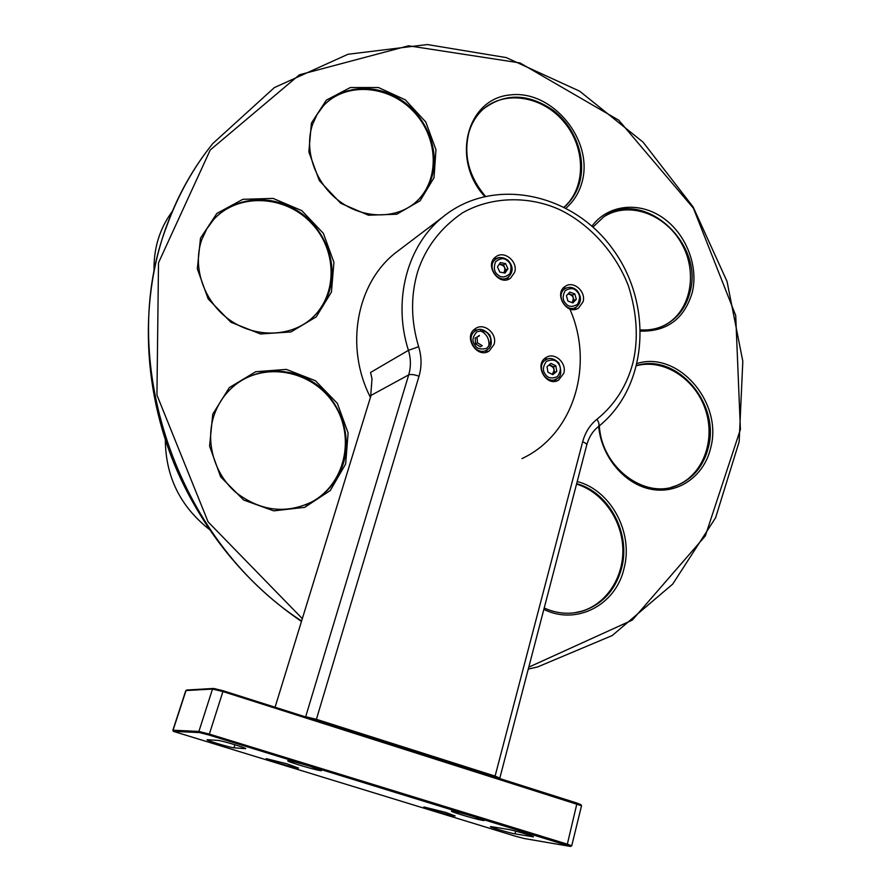 <?xml version="1.0" encoding="UTF-8"?>
<svg xmlns="http://www.w3.org/2000/svg" width="891" height="891" viewBox="0 0 891 891"><rect width="100%" height="100%" fill="white"/><g stroke="black" fill="none" stroke-linecap="round" stroke-linejoin="round"><path stroke-width="1.34" d="M563.78 373.318C567.044 363.094 554.748 351.856 546.294 357.402C533.475 364.163 546.272 387.73 558.624 380.123L563.78 373.318M306.237 717.834L315.86 720.173L494.527 776.907L495.095 776.094L316.394 719.315L419.015 376.247C421.811 366.569 421.699 356.734 418.659 346.722C410.862 320.76 410.551 295.656 417.745 271.41C425.675 247.431 440.6 227.896 462.518 212.826C492.801 195.686 529.8 196.443 558.49 209.129C587.035 222.293 614.734 250.482 628.422 285.9C637.043 313.365 638.569 338.914 633 362.514C626.874 385.825 614.868 404.737 596.959 419.249C589.998 424.851 585.231 432.358 582.669 441.758L495.095 776.094L499.829 778.121M494.048 344.449C497.668 333.757 484.103 322.174 475.415 328.612C462.618 336.319 477.041 359.429 489.315 350.909L494.048 344.449M583.037 301.86C586.311 291.658 573.548 280.353 565.373 286.278C553.222 293.373 566.888 316.027 578.515 308.097L583.037 301.86M514.653 272.301C518.272 261.653 504.25 250.015 495.886 256.797C483.802 264.805 499.016 286.98 510.532 278.181L514.653 272.301M547.765 358.962L544.423 358.817M554.57 381.359L556.675 378.764M419.015 376.247C414.36 374.554 410.918 374.097 408.702 374.877L305.68 716.72L316.394 719.315L315.86 720.173M488.791 346.465C489.682 339.215 486.854 333.947 480.316 330.672M477.476 329.926L473.656 330.082M485.606 352.357L487.834 349.25M566.242 288.038L563.324 288.06M574.606 309.467L576.265 307.05M497.223 258.39L493.937 258.68M506.957 279.741L508.672 276.912M275.063 707.22L370.934 395.76M305.68 716.72L304.956 716.709M494.527 776.907L498.615 778.767M521.959 458.587C574.194 434.452 594.876 364.04 569.382 307.996M561.686 292.939L561.141 292.014M401.217 248.522L395.337 252.977C356.467 283.516 344.628 347.1 370.433 397.397M370.712 395.559L372.015 378.931L370.567 372.46L408.434 350.341L418.659 346.722M497.902 274.829C494.227 272.312 493.436 267.991 495.496 261.876C500.274 258.022 504.261 257.677 507.469 260.829C511.111 263.335 511.913 267.634 509.875 273.737C505.119 277.613 501.132 277.981 497.902 274.829M505.019 273.058L507.926 268.804L505.598 263.569L500.363 262.567L497.456 266.821L499.784 272.078L505.019 273.058M507.614 260.116C503.571 257.109 499.639 256.808 495.808 259.225C485.573 265.975 498.448 284.73 508.182 277.279C513.55 271.955 513.428 266.209 507.792 260.049C502.101 257.02 498.114 256.742 495.808 259.225M505.598 263.569L503.493 264.883L505.81 270.107L507.926 268.804M505.81 270.107L503.938 272.858M499.328 264.092L503.493 264.883M499.094 264.427C504.484 265.117 506.077 267.924 503.849 272.835M565.752 303.452C562.522 300.445 562.344 296.18 565.184 290.655C570.351 287.715 574.283 288.016 576.967 291.546C580.175 294.531 580.364 298.786 577.546 304.31C572.39 307.284 568.458 306.994 565.752 303.452M572.913 302.895L576.321 299.276L574.773 293.874L569.828 292.081L566.409 295.701L567.957 301.113L572.913 302.895M565.974 288.172L565.072 288.673C554.781 294.665 566.342 313.832 576.176 307.105C581.433 302.617 581.834 297.215 577.39 290.911C573.503 287.102 569.405 286.356 565.072 288.673M574.773 293.874L572.501 295.088L574.049 300.467L576.321 299.276M574.049 300.467L572.055 302.584M568.391 293.596L572.501 295.088M568.035 293.974C573.18 295.133 574.517 298.006 572.033 302.572M545.392 374.309C542.452 370.901 542.786 366.591 546.395 361.401C552.064 359.084 556.062 359.853 558.39 363.728C561.308 367.114 560.985 371.402 557.41 376.603C551.752 378.953 547.742 378.185 545.392 374.309M552.832 374.621L556.775 371.402L555.85 365.8L550.983 363.394L547.029 366.602L547.954 372.226L552.832 374.621M547.197 359.162L545.949 359.752C535.09 365.455 545.916 385.391 556.363 378.942C561.163 377.261 562.009 371.993 558.935 363.149C554.235 358.416 549.914 357.291 545.949 359.752M555.85 365.8L553.601 366.814L554.514 372.393L556.775 371.402M554.514 372.393L552.186 374.298M549.346 364.72L553.601 366.814M548.789 365.176C554.202 366.724 555.327 369.754 552.153 374.287M474.58 344.583C471.862 340.852 472.631 336.598 476.897 331.808C483.011 330.127 487.087 331.352 489.126 335.473C491.832 339.17 491.075 343.414 486.854 348.214C480.728 349.929 476.64 348.715 474.58 344.583M479.403 335.439L477.041 337.076L477.442 342.779L482.287 345.719L480.216 346.811M476.373 330.372L475.304 330.984C464.456 337.489 476.663 357.035 487.043 349.818C491.509 347.434 492.433 342.5 489.816 335.016C484.169 329.158 479.336 327.81 475.304 330.984M480.104 346.588L475.393 343.893L477.442 342.779M474.981 338.201L477.041 337.076M475.393 343.893L475.304 338.391M475.36 337.979L479.425 335.829M186.887 690.013L213.628 688.453L223.173 690.748L577.023 803.092L580.932 804.684L581.511 805.687M491.609 826.714L508.226 829.421C513.662 830.212 535.513 836.671 533.341 836.838L514.987 833.865C509.63 833.052 488.591 826.826 490.507 826.625L491.609 826.714M207.536 739.73L218.083 740.432C221.491 740.477 247.319 748.228 245.626 748.685L233.977 747.827C230.513 747.705 205.721 740.276 207.124 739.775L207.536 739.73M173.422 731.333L172.876 730.241L185.807 690.57L212.504 689.055L223.118 691.616L581.533 805.731L571.732 845.748M287.18 763.877L266.231 758.653C264.337 759.277 297.973 769.1 298.552 768.098L287.18 763.877M309.901 766.227C297.661 762.585 290.288 760.758 287.782 760.747C285.688 761.426 320.805 771.673 321.551 770.604L309.901 766.227M474.513 816.802C462.273 813.171 454.633 811.267 451.581 811.1C448.975 811.545 482.9 821.302 484.192 820.477L474.513 816.802M445.623 812.392L423.927 806.968C421.577 807.391 454.087 816.746 455.156 815.956L445.623 812.392M209.051 735.03L570.552 846.45L524.331 838.542L515.198 836.137L173.444 731.377L199.473 732.58L209.051 735.03L223.173 690.748M577.023 803.092L567.344 844.156L571.721 845.837M566.765 844.935L567.344 844.156L209.552 734.151L198.905 731.433L173.077 730.219L186.03 690.503L187.088 689.935M172.876 730.241L173.611 731.299M598.674 426.377C601.325 456.983 624.925 484.76 651.867 489.393C678.808 494.249 704.269 475.772 710.695 447.883C723.102 402.777 678.485 350.709 637.399 363.405M543.855 609.366C576.622 625.85 616.037 604.766 624.056 568.369C633.679 532.54 610.881 490.173 577.212 481.519M345.652 463.977L348.114 432.97L337.366 403.378L315.436 380.747L286.39 369.397L255.672 371.736L229.321 387.607L212.76 414.148L209.585 446.101L220.656 476.874L243.677 500.04L273.771 510.855L304.7 507.335L330.271 490.518L345.652 463.977M331.441 292.048L333.925 262.31L323.366 233.353L301.771 210.61L273.136 198.415L242.853 199.317L216.858 213.439L200.486 238.231L197.323 268.837L208.182 298.93L230.836 322.219L260.484 333.958L290.978 331.942L316.227 316.895L331.441 292.048M434.017 177.71L435.966 149.688L425.775 122L405.36 99.881L378.53 87.541L350.341 87.541L326.318 100.148L311.416 123.103L308.854 151.904L319.334 180.617L340.696 203.259L368.44 215.21L396.796 214.219L420.129 200.742L434.017 177.71M640.718 331.14C667.136 331.619 684.288 318.811 692.196 292.705C698.878 265.908 685.814 233.186 662.147 217.281C638.58 201.221 607.762 204.707 591.958 226.169M550.304 380.858L550.549 379.878M492.133 265.785L491.487 265.529M566.052 208.071C573.715 201.388 579.005 192.901 581.901 182.622C594.252 140.867 552.721 89.534 510.22 94.936C467.018 98.5 450.701 159.411 484.604 196.365M302.327 618.644L208.104 521.903L156.939 395.047L158.509 262.8L210.22 150.011L299.409 74.799L408.546 45.797L519.976 62.927L618.755 120.207L693.398 208.193L735.71 315.492L740.41 429.406L705.327 535.937L632.343 620.08L528.775 667.17M599.365 425.82C601.436 467.196 644.494 499.695 676.993 485.506C693.131 478.701 703.578 466.049 708.334 447.549C720.451 403.612 676.87 352.925 636.909 365.466M544.212 608.018C556.931 613.732 569.672 614.768 582.447 611.137C602.528 604.376 615.603 589.976 621.662 567.946C630.962 533.319 609.132 492.344 576.655 483.657M343.291 463.598C352.034 435.354 340.718 402.142 316.428 384.411C292.192 366.613 257.633 366.635 234.689 385.369C225.133 393.243 218.284 403.178 214.118 415.173C205.097 441.646 214.074 473.711 235.892 492.456C260.751 511.456 286.479 514.408 313.064 501.321C327.91 492.656 337.99 480.082 343.291 463.598M329.135 291.791C338.469 263.101 324.847 228.107 297.728 210.889C270.719 193.514 233.921 196.822 213.662 219.531L206.801 228.887L201.845 239.512C192.066 266.799 203.638 301.136 228.876 319.379C254.035 337.745 288.74 337.444 310.313 319.568C319.212 312.14 325.482 302.884 329.135 291.791M431.734 177.543C440.076 150.768 427.034 117.367 401.641 100.293C376.347 83.063 342.189 85.001 323.533 105.684L317.118 114.438L312.552 124.484C303.708 150.234 315.258 183.357 339.393 201.188C363.461 219.164 396.105 219.275 415.685 202.279C423.292 195.652 428.638 187.411 431.734 177.543M640.696 329.893C649.862 330.461 658.315 328.679 666.056 324.524C678.151 317.675 686.092 306.983 689.879 292.471C704.714 242.82 642.734 187.533 603.586 217.003L592.972 227.082M564.27 207.135C571.688 200.642 576.8 192.423 579.618 182.455C586.467 157.852 575.33 127.313 553.411 110.439C528.274 93.243 504.896 92.775 483.312 109.025C476.663 115.062 471.929 122.624 469.1 131.723C463.197 154.666 468.61 176.151 485.361 196.187M528.274 669.096L537.574 666.958L612.228 635.528L672.683 584.128L715.607 517.738L739.162 441.702L742.816 361.267L727.045 281.445L693.131 206.957L643.09 142.17L579.629 91.16L506.255 57.592L427.312 44.55L348.013 54.262L274.361 87.596L212.771 143.574C193.458 167.586 178.222 194.806 167.085 225.234C115.295 358.082 175.65 539.4 301.592 621.027M671.268 487.31L676.113 485.729C702.687 475.605 715.841 440.677 705.549 409.971C695.593 379.154 664.307 358.594 636.876 365.6M573.815 612.908L581.611 611.248C606.905 603.808 624.168 576.555 622.798 547.687C621.528 518.807 602.015 491.854 576.544 484.103M305.245 505.052L312.485 501.555C345.363 483.323 355.32 436.946 334.381 404.57C314 371.825 267.545 361.133 237.051 383.531M308.052 321.339L309.745 320.003C337.778 297.249 338.157 250.794 311.249 223.006C284.842 194.75 237.485 192.612 213.194 220.077L212.682 220.645M414.282 203.438L415.028 202.814C439.987 181.63 439.04 138.239 413.658 111.676C388.699 84.712 345.162 81.504 322.965 106.319L322.787 106.519M662.392 326.306L665.187 324.914C690.625 311.327 698.143 273.181 681.882 244.045C666.023 214.675 629.993 201.043 605.189 215.967M564.148 207.068C585.933 187.801 585.933 148.619 564.66 122.758C543.722 96.607 505.865 89.612 483.568 108.802M206.289 151.96C189.772 174.068 176.574 198.671 166.662 225.768C137.515 304.989 143.083 402.643 183.891 485.339C212.058 541.795 251.251 587.158 301.47 621.439M165.336 439.608C165.548 476.629 180.316 506.645 209.652 529.644M172.319 211.356C159.5 228.742 153.419 248.778 154.054 271.454M499.851 778.01L586.701 445.166C587.069 444.186 585.721 443.05 582.669 441.758M586.79 444.798C588.895 437.247 592.649 431.277 598.05 426.878C599.643 425.519 599.287 422.969 596.959 419.249M395.337 252.977L442.771 217.048C407.332 245.292 392.396 300.289 408.434 350.341C410.951 358.661 411.041 366.847 408.702 374.877L370.589 395.626M532.072 836.727L532.217 836.148M514.987 833.865L515.689 831.136M233.977 747.827L234.946 744.731M213.628 688.453L212.504 689.055L198.905 731.433L199.473 732.58M556.797 380.914L558.624 380.123M442.771 217.048C493.146 175.739 572.59 193.069 612.607 248.89C653.471 304.065 648.425 386.794 598.451 426.555M487.722 351.733L489.315 350.909M577.168 308.787L578.515 308.097M509.429 278.85L510.532 278.181M187.01 689.946L185.952 690.514M570.708 846.361L571.554 845.837M676.993 485.506L676.113 485.729M582.447 611.137L581.611 611.248M313.064 501.321L312.485 501.555M310.313 319.568L309.745 320.003M323.533 105.684L322.965 106.319M415.685 202.279L415.028 202.814M666.056 324.524L665.187 324.914"/></g></svg>
